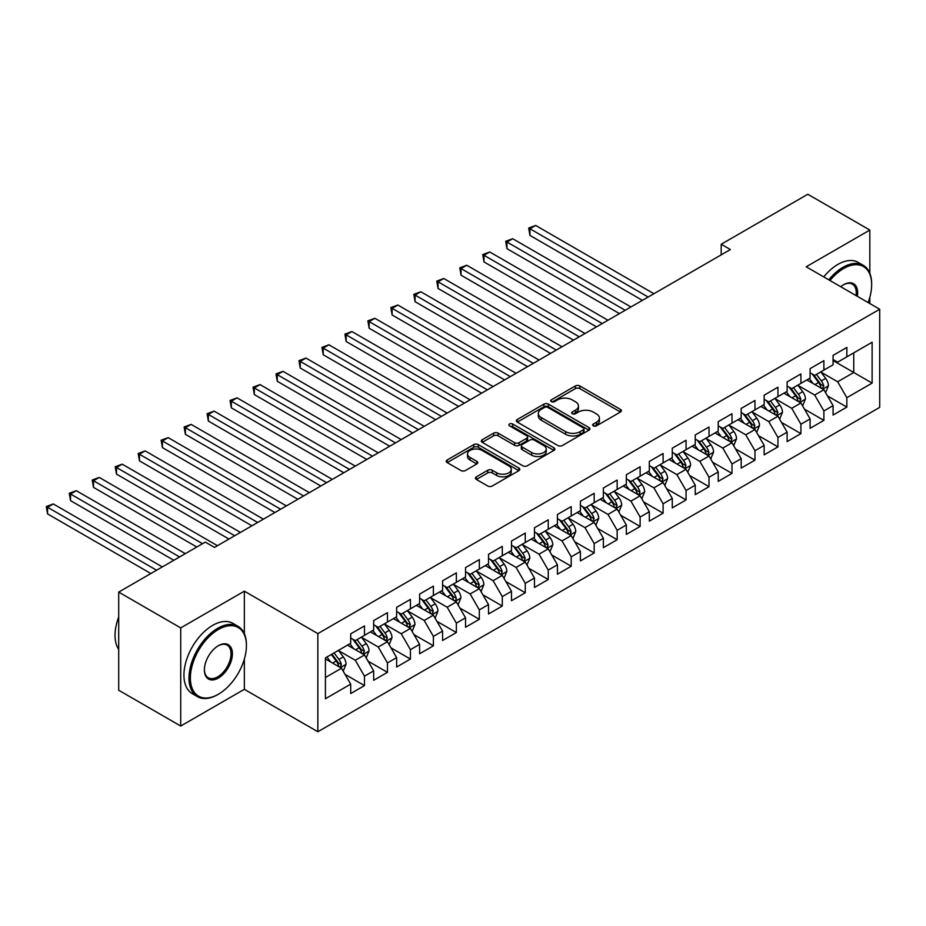 <?xml version="1.0" encoding="UTF-8"?>
<svg xmlns="http://www.w3.org/2000/svg" width="926" height="926" viewBox="0 0 926 926"><rect width="100%" height="100%" fill="white"/><g stroke="black" fill="none" stroke-linecap="round" stroke-linejoin="round"><path stroke-width="1.39" d="M593.323 425.844A2.234 1.285 0 0 0 596.483 425.844L620.443 412.012A3.183 1.84 0 0 0 621.369 410.704A3.183 1.84 0 0 0 620.443 409.408L579.861 385.968A3.183 1.84 0 0 0 575.347 385.968L551.387 399.8A2.234 1.285 0 0 0 550.739 400.715A2.234 1.285 0 0 0 551.387 401.629A2.234 1.285 0 0 0 554.547 401.629L557.649 399.835A10.209 5.892 0 0 1 572.083 399.835L575.463 401.791A10.209 5.892 0 0 1 578.449 405.958A10.209 5.892 0 0 1 575.463 410.125L572.361 411.908A2.234 1.285 0 0 0 571.701 412.822A2.234 1.285 0 0 0 572.361 413.737A2.234 1.285 0 0 0 575.521 413.737L578.611 411.943A10.209 5.892 0 0 1 593.045 411.943L596.425 413.899A10.209 5.892 0 0 1 599.411 418.066A10.209 5.892 0 0 1 596.425 422.221L593.323 424.015A2.234 1.285 0 0 0 592.675 424.93A2.234 1.285 0 0 0 593.323 425.844L593.323 424.015M476.369 476.832A3.183 1.84 0 0 0 475.432 478.14A3.183 1.84 0 0 0 476.369 479.436L487.747 486.011A3.183 1.84 0 0 0 492.262 486.011L518.873 470.651A3.183 1.84 0 0 0 519.799 469.343A3.183 1.84 0 0 0 518.873 468.047L478.279 444.619A3.183 1.84 0 0 0 473.776 444.619L447.165 459.979A3.183 1.84 0 0 0 446.239 461.275A3.183 1.84 0 0 0 447.165 462.583L460.928 470.524A3.183 1.84 0 0 0 465.431 470.524L476.821 463.949A3.183 1.84 0 0 0 477.747 462.641A3.183 1.84 0 0 0 476.821 461.345L470.003 457.409A8.531 4.919 0 0 1 467.503 453.925A8.531 4.919 0 0 1 472.769 449.376A8.531 4.919 0 0 1 482.064 450.441L508.779 465.871A8.531 4.919 0 0 1 511.279 469.343A8.531 4.919 0 0 1 506.013 473.904A8.531 4.919 0 0 1 496.718 472.827L492.262 470.258A3.183 1.84 0 0 0 487.747 470.258L476.369 476.832L476.369 479.436M244.348 633.72L244.348 591.17L180.72 627.909L118.702 592.096L205.294 542.104L214.485 547.405L730.394 249.557L721.204 244.244L721.204 254.858M244.348 591.17L317.85 633.615L879.7 309.226L879.7 407.371L317.85 731.748L317.85 633.615M869.827 273.297L869.827 230.053L806.199 266.792L879.7 309.226M869.827 230.053L807.808 194.252L721.204 244.244M557.869 445.522A3.183 1.84 0 0 0 562.383 445.522L588.982 430.162A3.183 1.84 0 0 0 589.92 428.865A3.183 1.84 0 0 0 588.982 427.569L548.4 404.13A3.183 1.84 0 0 0 543.898 404.13L517.287 419.49A3.183 1.84 0 0 0 516.361 420.798A3.183 1.84 0 0 0 517.287 422.094L557.869 445.522M510.4 426.319A2.234 1.285 0 0 1 512.668 426.631L512.668 423.981L553.933 447.802A3.183 1.84 0 0 1 554.859 449.11A3.183 1.84 0 0 1 553.933 450.406L527.322 465.766A3.183 1.84 0 0 1 522.808 465.766L482.226 442.339L482.226 439.734A3.183 1.84 0 0 0 481.3 441.042A3.183 1.84 0 0 0 482.226 442.339M482.226 439.734L493.616 433.16A3.183 1.84 0 0 1 498.13 433.16L514.578 442.663A3.183 1.84 0 0 0 519.092 442.663L526.651 438.299A3.183 1.84 0 0 0 527.577 437.003A3.183 1.84 0 0 0 526.651 435.695L509.508 425.81A2.234 1.285 0 0 1 508.86 424.895A2.234 1.285 0 0 1 510.238 423.703A2.234 1.285 0 0 1 512.668 423.981M833.076 360.55L853.749 372.495L853.749 352.864L872.118 342.25L846.85 356.846L846.85 347.424L833.076 355.376L833.076 364.798L823.885 370.099L823.885 360.689L810.1 368.641L810.1 378.063L800.909 383.364L800.909 373.942L787.135 381.906L787.135 391.316L777.944 396.629L777.944 387.207L764.158 395.17L764.158 404.581L754.968 409.882L754.968 400.472L741.194 408.424L741.194 417.846L732.003 423.147L732.003 413.737L718.217 421.689L718.217 431.111L709.027 436.412L709.027 426.99L695.252 434.954L695.252 444.364L686.062 449.677L686.062 440.255L672.276 448.207L672.276 457.629L663.097 462.931L663.097 453.52L649.311 461.472L649.311 470.894L640.121 476.195L640.121 466.773L626.335 474.737L626.335 484.148L617.156 489.46L617.156 480.038L603.37 488.002L603.37 497.412L594.179 502.714L594.179 493.303L580.405 501.255L580.405 510.677L571.215 515.979L571.215 506.568L557.429 514.52L557.429 523.942L548.238 529.244L548.238 519.822L534.464 527.785L534.464 537.196L525.274 542.509L525.274 533.087L511.488 541.039L511.488 550.461L502.297 555.762L502.297 546.352L488.523 554.304L488.523 563.726L479.332 569.027L479.332 559.605L465.546 567.569L465.546 576.979L456.356 582.292L456.356 572.87L442.582 580.833L442.582 590.244L433.391 595.545L433.391 586.135L419.605 594.087L419.605 603.509L410.426 608.81L410.426 599.4L396.641 607.352L396.641 616.774L387.45 622.075L387.45 612.653L373.664 620.617L373.664 630.027L364.485 635.34L364.485 625.918L350.699 633.87L350.699 643.292L325.431 657.877L325.431 698.725L350.699 684.14L341.509 668.225L325.431 658.942M872.118 342.25L872.118 383.098L846.85 397.682L837.66 381.778L821.015 372.159M827.439 395.9L846.85 407.104L846.85 397.682M846.85 407.104L833.076 415.056L833.076 405.646L823.885 410.947L814.695 395.032L798.038 385.424M804.474 409.153L823.885 420.369L823.885 410.947M823.885 420.369L810.1 428.321L810.1 418.911L800.909 424.212L791.73 408.297L775.074 398.678M781.498 422.418L800.909 433.623L800.909 424.212M800.909 433.623L787.135 441.586L787.135 432.164L777.944 437.477L768.754 421.561L752.097 411.943M758.533 435.683L777.944 446.888L777.944 437.477M777.944 446.888L764.158 454.84L764.158 445.429L754.968 450.73L745.789 434.815L729.132 425.208M735.568 448.948L754.968 460.153L754.968 450.73M754.968 460.153L741.194 468.105L741.194 458.694L732.003 463.995L722.812 448.08L706.156 438.461M712.592 462.201L732.003 473.406L732.003 463.995M732.003 473.406L718.217 481.37L718.217 471.947L709.027 477.26L699.848 461.345L683.191 451.726M689.627 475.466L709.027 486.671L709.027 477.26M709.027 486.671L695.252 494.634L695.252 485.212L686.062 490.514L676.871 474.61L660.226 464.991M666.651 488.731L686.062 499.936L686.062 490.514M686.062 499.936L672.276 507.888L672.276 498.477L663.097 503.779L653.906 487.863L637.25 478.256M643.686 501.985L663.097 513.201L663.097 503.779M663.097 513.201L649.311 521.153L649.311 511.742L640.121 517.044L630.93 501.128L614.285 491.509M620.709 515.25L640.121 526.454L640.121 517.044M640.121 526.454L626.335 534.418L626.335 524.996L617.156 530.309L607.965 514.393L591.309 504.774M597.745 528.514L617.156 539.719L617.156 530.309M617.156 539.719L603.37 547.671L603.37 538.261L594.179 543.562L584.989 527.646L568.344 518.039M574.768 541.779L594.179 552.984L594.179 543.562M594.179 552.984L580.405 560.936L580.405 551.526L571.215 556.827L562.024 540.911L545.368 531.293M551.803 555.033L571.215 566.237L571.215 556.827M571.215 566.237L557.429 574.201L557.429 564.779L548.238 570.092L539.059 554.176L522.403 544.557M528.827 568.298L548.238 579.502L548.238 570.092M548.238 579.502L534.464 587.466L534.464 578.044L525.274 583.345L516.083 567.441L499.427 557.822M505.862 581.563L525.274 592.767L525.274 583.345M525.274 592.767L511.488 600.719L511.488 591.309L502.297 596.61L493.118 580.695L476.462 571.087M482.897 594.816L502.297 606.032L502.297 596.61M502.297 606.032L488.523 613.984L488.523 604.574L479.332 609.875L470.142 593.96L453.485 584.341M459.921 608.081L479.332 619.286L479.332 609.875M479.332 619.286L465.546 627.249L465.546 617.827L456.356 623.14L447.177 607.225L430.521 597.606M436.956 621.346L456.356 632.551L456.356 623.14M456.356 632.551L442.582 640.503L442.582 631.092L433.391 636.393L424.201 620.478L407.544 610.871M413.98 634.611L433.391 645.816L433.391 636.393M433.391 645.816L419.605 653.768L419.605 644.357L410.426 649.658L401.236 633.743L384.579 624.124M391.015 647.864L410.426 659.069L410.426 649.658M410.426 659.069L396.641 667.033L396.641 657.61L387.45 662.923L378.259 647.008L361.615 637.389M368.039 661.129L387.45 672.334L387.45 662.923M387.45 672.334L373.664 680.297L373.664 670.875L364.485 676.177L355.295 660.273L338.638 650.654M345.074 674.394L364.485 685.599L364.485 676.177M364.485 685.599L350.699 693.551L350.699 684.14M350.699 637.991L355.295 640.642L364.485 635.34M325.431 677.508L341.509 668.225M373.664 624.726L378.259 627.377L387.45 622.075M355.295 660.273L364.485 654.96L347.481 645.144M373.664 670.875L364.485 654.96M396.641 611.461L401.236 614.112L410.426 608.81M378.259 647.008L387.45 641.706L370.458 631.891M396.641 657.61L387.45 641.706M419.605 598.208L424.201 600.858L433.391 595.545M401.236 633.743L410.426 628.441L393.423 618.626M419.605 644.357L410.426 628.441M442.582 584.943L447.177 587.593L456.356 582.292M424.201 620.478L433.391 615.177L416.399 605.361M442.582 631.092L433.391 615.177M465.546 571.678L470.142 574.328L479.332 569.027M447.177 607.225L456.356 601.912L439.364 592.108M465.546 617.827L456.356 601.912M488.523 558.413L493.118 561.075L502.297 555.762M470.142 593.96L479.332 588.658L462.329 578.843M488.523 604.574L479.332 588.658M511.488 545.159L516.083 547.81L525.274 542.509M493.118 580.695L502.297 575.393L485.305 565.578M511.488 591.309L502.297 575.393M534.464 531.894L539.059 534.545L548.238 529.244M516.083 567.441L525.274 562.128L508.27 552.313M534.464 578.044L525.274 562.128M557.429 518.629L562.024 521.28L571.215 515.979M539.059 554.176L548.238 548.875L531.246 539.059M557.429 564.779L548.238 548.875M580.405 505.376L584.989 508.027L594.179 502.714M562.024 540.911L571.215 535.61L554.211 525.794M580.405 551.526L571.215 535.61M603.37 492.111L607.965 494.762L617.156 489.46M584.989 527.646L594.179 522.345L577.187 512.529M603.37 538.261L594.179 522.345M626.335 478.846L630.93 481.497L640.121 476.195M607.965 514.393L617.156 509.08L600.152 499.276M626.335 524.996L617.156 509.08M649.311 465.581L653.906 468.243L663.097 462.931M630.93 501.128L640.121 495.827L623.129 486.011M649.311 511.742L640.121 495.827M672.276 452.328L676.871 454.979L686.062 449.677M653.906 487.863L663.097 482.562L646.093 472.746M672.276 498.477L663.097 482.562M695.252 439.063L699.848 441.714L709.027 436.412M676.871 474.61L686.062 469.297L669.07 459.481M695.252 485.212L686.062 469.297M718.217 425.798L722.812 428.449L732.003 423.147M699.848 461.345L709.027 456.043L692.035 446.228M718.217 471.947L709.027 456.043M741.194 412.545L745.789 415.195L754.968 409.882M722.812 448.08L732.003 442.778L714.999 432.963M741.194 458.694L732.003 442.778M764.158 399.28L768.754 401.93L777.944 396.629M745.789 434.815L754.968 429.514L737.976 419.698M764.158 445.429L754.968 429.514M787.135 386.015L791.73 388.665L800.909 383.364M768.754 421.561L777.944 416.249L760.94 406.445M787.135 432.164L777.944 416.249M810.1 372.75L814.695 375.412L823.885 370.099M791.73 408.297L800.909 402.995L783.917 393.18M810.1 418.911L800.909 402.995M833.076 359.496L837.66 362.147L846.85 356.846M814.695 395.032L823.885 389.73L806.882 379.915M833.076 405.646L823.885 389.73M118.702 592.096L118.702 690.24L180.72 726.042L244.348 689.314L317.85 731.748M180.72 627.909L180.72 726.042M869.827 303.531L869.827 297.281M837.66 381.778L853.749 372.495L872.118 383.098M244.348 689.314L244.348 659.069M594.214 426.157L596.425 424.884A10.209 5.892 0 0 0 599.411 420.717L599.411 418.066M578.449 405.958L578.449 408.609A10.209 5.892 0 0 1 575.463 412.776L573.252 414.049M620.443 409.408L620.443 412.012L579.861 388.631A3.183 1.84 0 0 0 575.347 388.631L552.278 401.942M588.948 430.196L548.4 406.78A3.183 1.84 0 0 0 543.898 406.78L517.333 422.117M583.345 429.78A2.234 1.285 0 0 0 584.005 428.865A2.234 1.285 0 0 0 583.345 427.951L547.729 407.382A2.234 1.285 0 0 0 544.569 407.382L541.305 409.269A10.209 5.892 0 0 0 538.319 413.436A10.209 5.892 0 0 0 541.305 417.603L565.647 431.666A10.209 5.892 0 0 0 580.081 431.666L583.345 429.78L583.345 432.43A2.234 1.285 0 0 0 584.005 431.516L584.005 428.865M538.319 413.436L538.319 416.098A10.209 5.892 0 0 0 541.305 420.254L541.305 417.603M583.345 432.43L580.081 434.317A10.209 5.892 0 0 1 565.647 434.317L541.305 420.254M482.272 442.362L493.616 435.81L493.616 433.16M527.577 437.003L527.577 439.653A3.183 1.84 0 0 1 526.651 440.95L519.092 445.313A3.183 1.84 0 0 1 514.578 445.313L498.13 435.81A3.183 1.84 0 0 0 493.616 435.81M512.668 426.631L553.887 450.43M531.663 452.525A8.531 4.919 0 0 0 540.958 453.59A8.531 4.919 0 0 0 546.224 449.041A8.531 4.919 0 0 0 543.724 445.556L534.314 440.128A3.183 1.84 0 0 0 529.799 440.128L522.252 444.492A3.183 1.84 0 0 0 521.315 445.788A3.183 1.84 0 0 0 522.252 447.084L531.663 452.525L531.663 455.175A8.531 4.919 0 0 0 540.958 456.24A8.531 4.919 0 0 0 546.224 451.691L546.224 449.041M521.315 445.788L521.315 448.439A3.183 1.84 0 0 0 522.252 449.747L522.252 447.084M531.663 455.175L522.252 449.747M511.279 469.343L511.279 472.005A8.531 4.919 0 0 1 506.013 476.554A8.531 4.919 0 0 1 496.718 475.478L492.262 472.908A3.183 1.84 0 0 0 487.747 472.908L476.404 479.46M467.503 453.925L467.503 456.576A8.531 4.919 0 0 0 470.003 460.06L470.003 457.409M476.774 463.972L470.003 460.06M518.826 470.674L478.279 447.27A3.183 1.84 0 0 0 473.776 447.27L447.212 462.606M825.587 392.67L828.434 385.725A8.612 4.966 -120 0 0 825.679 378.398L820.806 371.882M813.028 383.457L809.312 378.514M653.906 293.716L535.679 225.458L529.938 228.768L529.938 235.401L642.413 300.348M822.265 388.793L823.781 386.096A8.612 4.966 -120 0 0 821.316 380.91L816.443 374.405M813.653 374.81L819.684 382.855A4.387 2.535 60 0 1 820.482 384.186L823.781 386.096M812.137 373.93L818.561 382.507A8.612 4.966 60 0 1 821.026 387.681L821.2 388.179M529.938 235.401L528.677 228.039L648.165 297.026M528.677 228.039L535.679 225.458M802.611 405.935L805.458 398.99A8.612 4.966 -120 0 0 802.715 391.652L797.83 385.147M790.052 396.722L786.348 391.767M630.93 306.981L512.703 238.723L506.962 242.033L506.962 248.666L619.448 313.613M799.288 402.058L800.816 399.349A8.612 4.966 -120 0 0 798.351 394.175L793.466 387.658M790.688 388.063L796.707 396.108A4.387 2.535 60 0 1 797.506 397.439L800.816 399.349M789.172 387.195L795.596 395.761A8.612 4.966 60 0 1 798.062 400.946L798.235 401.444M506.962 248.666L505.7 241.304L625.189 310.291M505.7 241.304L512.703 238.723M779.646 419.2L782.493 412.244A8.612 4.966 -120 0 0 779.738 404.917L774.865 398.4M767.087 409.986L763.383 405.032M607.965 320.234L489.738 251.976L483.997 255.298L483.997 261.931L596.483 326.866M776.324 415.311L777.84 412.614A8.612 4.966 -120 0 0 775.375 407.44L770.501 400.923M767.712 401.328L773.742 409.373A4.387 2.535 60 0 1 774.541 410.704L777.84 412.614M766.196 400.46L772.62 409.026A8.612 4.966 60 0 1 775.085 414.211L775.259 414.709M483.997 261.931L482.735 254.569L602.224 323.556M482.735 254.569L489.738 251.976M868.102 302.536A39.633 22.884 120 0 0 871.655 284.699A39.633 22.884 120 0 0 843.632 268.517A39.633 22.884 120 0 0 829.974 280.52M828.77 279.826A40.605 23.439 -60 0 1 842.949 267.325A40.605 23.439 -60 0 1 863.252 265.311A40.605 23.439 -60 0 1 871.655 283.9A40.605 23.439 -60 0 1 871.655 284.305M840.727 286.724A19.816 11.436 -60 0 1 843.632 284.699L843.632 284.699A19.816 11.436 -60 0 1 857.349 296.32M856.064 295.591A18.844 10.88 120 0 0 852.371 284.166A18.844 10.88 120 0 0 843.285 284.907M823.723 276.909A40.605 23.439 -60 0 1 837.891 264.408A40.605 23.439 -60 0 1 858.194 262.394L863.252 265.311M217.703 694.616L218.397 694.222A39.633 22.884 120 0 0 246.42 645.677A39.633 22.884 120 0 0 218.397 629.495A39.633 22.884 120 0 0 190.374 678.04A39.633 22.884 120 0 0 218.397 694.222L217.703 694.616A40.605 23.439 -60 0 1 197.4 696.63A40.605 23.439 -60 0 1 191.173 664.092A40.605 23.439 -60 0 1 217.703 628.303A40.605 23.439 -60 0 1 238.005 626.3A40.605 23.439 -60 0 1 246.42 644.878A40.605 23.439 -60 0 1 246.409 645.283M218.397 645.677L218.397 645.677A19.816 11.436 -60 0 1 232.403 653.768A19.816 11.436 -60 0 1 218.397 678.04A19.816 11.436 -60 0 1 204.38 669.949A19.816 11.436 -60 0 1 218.397 645.677L218.397 645.677M204.38 669.544A18.844 10.88 120 0 0 208.281 677.774A18.844 10.88 120 0 0 217.703 676.848A18.844 10.88 120 0 0 230.007 660.238A18.844 10.88 120 0 0 227.125 645.144A18.844 10.88 120 0 0 218.038 645.885M118.702 649.439A40.605 23.439 -60 0 1 118.702 616.982M197.4 696.63L192.342 693.713A40.605 23.439 -60 0 1 186.126 661.176A40.605 23.439 -60 0 1 212.644 625.386A40.605 23.439 -60 0 1 232.947 623.372L238.005 626.3M756.669 432.454L759.517 425.509A8.612 4.966 -120 0 0 756.773 418.182L751.889 411.665M744.122 423.251L740.406 418.297M584.989 333.499L466.762 265.241L461.021 268.563L461.021 275.184L573.507 340.131M753.347 428.576L754.875 425.879A8.612 4.966 -120 0 0 752.41 420.693L747.525 414.188M744.747 414.593L750.766 422.638A4.387 2.535 60 0 1 751.565 423.969L754.875 425.879M743.231 413.714L749.655 422.291A8.612 4.966 60 0 1 752.12 427.465L752.294 427.962M461.021 275.184L459.759 267.834L579.248 336.821M459.759 267.834L466.762 265.241M733.705 445.719L736.552 438.774A8.612 4.966 -120 0 0 733.797 431.435L728.924 424.93M721.146 436.505L717.442 431.562M562.024 346.764L443.797 278.506L438.056 281.817L438.056 288.449L550.542 353.396M730.382 441.841L731.899 439.132A8.612 4.966 -120 0 0 729.433 433.958L724.56 427.442M721.771 427.847L727.801 435.903A4.387 2.535 60 0 1 728.6 437.234L731.899 439.132M720.254 426.979L726.678 435.556A8.612 4.966 60 0 1 729.144 440.73L729.318 441.227M438.056 288.449L436.794 281.087L556.283 350.074M436.794 281.087L443.797 278.506M710.728 458.983L713.576 452.027A8.612 4.966 -120 0 0 710.832 444.7L705.948 438.183M698.181 449.77L694.465 444.816M539.048 360.029L420.832 291.771L415.079 295.081L415.079 301.714L527.565 366.65M707.406 455.106L708.934 452.397A8.612 4.966 -120 0 0 706.469 447.223L701.584 440.707M698.806 441.112L704.825 449.156A4.387 2.535 60 0 1 705.624 450.487L708.934 452.397M697.29 440.244L703.714 448.809A8.612 4.966 60 0 1 706.179 453.995L706.353 454.492M415.079 301.714L413.818 294.352L533.307 363.339M413.818 294.352L420.832 291.771M687.763 472.248L690.611 465.292A8.612 4.966 -120 0 0 687.868 457.965L682.983 451.448M675.204 463.035L671.5 458.081M516.083 373.282L397.856 305.024L392.115 308.346L392.115 314.979L504.601 379.915M684.441 468.359L685.958 465.662A8.612 4.966 -120 0 0 683.504 460.488L678.619 453.971M675.83 454.377L681.86 462.421A4.387 2.535 60 0 1 682.659 463.752L685.958 465.662M674.325 453.497L680.737 462.074A8.612 4.966 60 0 1 683.203 467.248L683.376 467.746M392.115 314.979L390.853 307.617L510.342 376.604M390.853 307.617L397.856 305.024M664.787 485.502L667.634 478.557A8.612 4.966 -120 0 0 664.891 471.23L660.018 464.713M652.24 476.288L648.524 471.346M493.118 386.547L374.891 318.289L369.15 321.6L369.15 328.232L481.624 393.18M661.465 481.624L662.993 478.927A8.612 4.966 -120 0 0 660.527 473.742L655.643 467.236M652.865 467.642L658.895 475.686A4.387 2.535 60 0 1 659.682 477.017L662.993 478.927M651.348 466.762L657.773 475.339A8.612 4.966 60 0 1 660.238 480.513L660.412 481.011M369.15 328.232L367.877 320.871L487.365 389.858M367.877 320.871L374.891 318.289M641.822 498.767L644.67 491.822A8.612 4.966 -120 0 0 641.926 484.483L637.042 477.978M629.263 489.553L625.559 484.599M470.142 399.812L351.915 331.554L346.174 334.865L346.174 341.497L458.659 406.445M638.5 494.889L640.016 492.181A8.612 4.966 -120 0 0 637.563 487.007L632.678 480.49M629.888 480.895L635.919 488.94A4.387 2.535 60 0 1 636.718 490.271L640.016 492.181M628.384 480.027L634.796 488.592A8.612 4.966 60 0 1 637.262 493.778L637.435 494.276M346.174 341.497L344.912 334.136L464.401 403.123M344.912 334.136L351.915 331.554M618.857 512.032L621.705 505.075A8.612 4.966 -120 0 0 618.95 497.748L614.077 491.231M606.298 502.818L602.583 497.864M447.177 413.065L328.95 344.808L323.209 348.13L323.209 354.762L435.683 419.698M615.535 508.142L617.052 505.446A8.612 4.966 -120 0 0 614.586 500.272L609.713 493.755M606.924 494.16L612.954 502.205A4.387 2.535 60 0 1 613.741 503.536L617.052 505.446M605.407 493.292L611.831 501.857A8.612 4.966 60 0 1 614.297 507.043L614.47 507.541M323.209 354.762L321.935 347.4L441.436 416.387M321.935 347.4L328.95 344.808M595.881 525.285L598.728 518.34A8.612 4.966 -120 0 0 595.985 511.013L591.101 504.496M583.322 516.083L579.618 511.129M424.201 426.33L305.974 358.073L300.232 361.395L300.232 368.016L412.718 432.963M592.559 521.407L594.087 518.71A8.612 4.966 -120 0 0 591.621 513.525L586.737 507.02M583.947 507.425L589.978 515.469A4.387 2.535 60 0 1 590.776 516.801L594.087 518.71M582.442 506.545L588.867 515.122A8.612 4.966 60 0 1 591.32 520.296L591.494 520.794M300.232 368.016L298.971 360.665L418.459 429.652M298.971 360.665L305.974 358.073M572.916 538.55L575.764 531.605A8.612 4.966 -120 0 0 573.009 524.266L568.136 517.761M560.357 529.336L556.642 524.394M401.236 439.595L283.009 371.338L277.268 374.648L277.268 381.28L389.742 446.228M569.594 534.672L571.111 531.964A8.612 4.966 -120 0 0 568.645 526.79L563.772 520.273M560.982 520.678L567.013 528.734A4.387 2.535 60 0 1 567.812 530.066L571.111 531.964M559.466 519.81L565.89 528.387A8.612 4.966 60 0 1 568.356 533.561L568.529 534.059M277.268 381.28L276.006 373.919L395.495 442.906M276.006 373.919L283.009 371.338M549.94 551.815L552.787 544.858A8.612 4.966 -120 0 0 550.044 537.531L545.159 531.015M537.381 542.601L533.677 537.647M378.259 452.86L260.032 384.603L254.291 387.913L254.291 394.545L366.777 459.481M546.618 547.937L548.146 545.229A8.612 4.966 -120 0 0 545.68 540.055L540.796 533.538M538.018 533.943L544.037 541.988A4.387 2.535 60 0 1 544.835 543.319L548.146 545.229M536.501 533.075L542.925 541.641A8.612 4.966 60 0 1 545.391 546.826L545.564 547.324M254.291 394.545L253.029 387.184L372.518 456.171M253.029 387.184L260.032 384.603M526.975 565.08L529.822 558.123A8.612 4.966 -120 0 0 527.068 550.796L522.195 544.28M514.416 555.866L510.712 550.912M355.295 466.114L237.068 397.856L231.326 401.178L231.326 407.81L343.812 472.746M523.653 561.191L525.169 558.494A8.612 4.966 -120 0 0 522.704 553.32L517.831 546.803M515.041 547.208L521.072 555.253A4.387 2.535 60 0 1 521.87 556.584L525.169 558.494M513.525 546.328L519.949 554.905A8.612 4.966 60 0 1 522.414 560.08L522.588 560.577M231.326 407.81L230.065 400.449L349.553 469.436M230.065 400.449L237.068 397.856M503.999 578.333L506.846 571.388A8.612 4.966 -120 0 0 504.103 564.061L499.218 557.545M491.451 569.12L487.736 564.177M332.318 479.379L214.091 411.121L208.35 414.431L208.35 421.064L320.836 486.011M500.677 574.456L502.205 571.759A8.612 4.966 -120 0 0 499.739 566.573L494.854 560.068M492.076 560.473L498.095 568.518A4.387 2.535 60 0 1 498.894 569.849L502.205 571.759M490.56 559.593L496.984 568.17A8.612 4.966 60 0 1 499.45 573.344L499.623 573.842M208.35 421.064L207.088 413.702L326.577 482.689M207.088 413.702L214.091 411.121M481.034 591.598L483.881 584.653A8.612 4.966 -120 0 0 481.126 577.315L476.253 570.81M468.475 582.385L464.771 577.43M309.353 492.644L191.126 424.386L185.385 427.696L185.385 434.329L297.871 499.276M477.712 587.721L479.228 585.012A8.612 4.966 -120 0 0 476.763 579.838L471.89 573.321M469.1 573.726L475.131 581.771A4.387 2.535 60 0 1 475.929 583.102L479.228 585.012M467.584 572.858L474.008 581.424A8.612 4.966 60 0 1 476.473 586.609L476.647 587.107M185.385 434.329L184.124 426.967L303.612 495.954M184.124 426.967L191.126 424.386M458.057 604.863L460.905 597.907A8.612 4.966 -120 0 0 458.162 590.58L453.277 584.063M445.51 595.649L441.795 590.695M286.377 505.897L168.162 437.639L162.409 440.961L162.409 447.594L274.895 512.529M454.735 600.974L456.078 599.782L456.263 598.277A8.612 4.966 -120 0 0 453.798 593.103L448.913 586.586M446.135 586.991L452.154 595.036A4.387 2.535 60 0 1 452.953 596.367L456.263 598.277M444.619 586.123L451.043 594.689A8.612 4.966 60 0 1 453.509 599.874L453.682 600.372M162.409 447.594L161.147 440.232L280.636 509.219M161.147 440.232L168.162 437.639M435.093 618.117L437.94 611.172A8.612 4.966 -120 0 0 435.197 603.845L430.312 597.328M422.534 608.914L418.83 603.96M263.412 519.162L145.185 450.904L139.444 454.226L139.444 460.847L251.93 525.794M431.771 614.239L433.287 611.542A8.612 4.966 -120 0 0 430.821 606.356L425.948 599.851M423.159 600.256L429.189 608.301A4.387 2.535 60 0 1 429.988 609.632L433.287 611.542M421.643 599.377L428.067 607.954A8.612 4.966 60 0 1 430.532 613.128L430.706 613.625M139.444 460.847L138.182 453.497L257.671 522.484M138.182 453.497L145.185 450.904M412.116 631.382L414.964 624.437A8.612 4.966 -120 0 0 412.22 617.098L407.347 610.593M399.569 622.168L395.853 617.225M240.447 532.427L122.22 464.169L116.479 467.48L116.479 474.112L228.954 539.059M408.794 627.504L410.322 624.795A8.612 4.966 -120 0 0 407.857 619.621L402.972 613.105M400.194 613.51L406.225 621.566A4.387 2.535 60 0 1 407.012 622.897L410.322 624.795M398.678 612.642L405.102 621.219A8.612 4.966 60 0 1 407.567 626.393L407.741 626.89M116.479 474.112L115.206 466.75L234.695 535.737M115.206 466.75L122.22 464.169M389.151 644.646L391.999 637.69A8.612 4.966 -120 0 0 389.256 630.363L384.371 623.846M376.593 635.433L372.889 630.479M217.471 545.692L99.244 477.434L93.503 480.744L93.503 487.377L196.798 547.011M385.829 640.769L387.346 638.06A8.612 4.966 -120 0 0 384.892 632.886L380.007 626.37M377.218 626.775L383.248 634.819A4.387 2.535 60 0 1 384.047 636.15L387.346 638.06M375.713 625.907L382.125 634.472A8.612 4.966 60 0 1 384.591 639.658L384.765 640.155M93.503 487.377L92.241 480.015L202.539 543.701M92.241 480.015L99.244 477.434M366.187 657.911L369.034 650.955A8.612 4.966 -120 0 0 366.279 643.628L361.406 637.111M353.628 648.698L349.912 643.744M185.316 553.644L76.279 490.687L70.538 494.009L70.538 500.642L173.833 560.276M362.865 654.022L364.381 651.325A8.612 4.966 -120 0 0 361.916 646.151L357.042 639.635M354.253 640.04L360.283 648.084A4.387 2.535 60 0 1 361.071 649.415L364.381 651.325M352.737 639.16L359.161 647.737A8.612 4.966 60 0 1 361.626 652.911L361.8 653.409M70.538 500.642L69.265 493.28L179.575 556.954M69.265 493.28L76.279 490.687M343.21 671.165L346.058 664.22A8.612 4.966 -120 0 0 343.315 656.893L338.43 650.376M330.651 661.951L326.947 657.009M162.339 566.909L53.303 503.952L47.562 507.263L47.562 513.895L150.857 573.541M339.888 667.287L341.416 664.59A8.612 4.966 -120 0 0 338.951 659.405L334.066 652.899M331.913 654.138L337.307 661.349A4.387 2.535 60 0 1 338.106 662.68L341.416 664.59M331.311 654.485L336.196 661.002A8.612 4.966 60 0 1 338.65 666.176L338.823 666.674M47.562 513.895L46.3 506.534L156.598 570.219M46.3 506.534L53.303 503.952M596.425 424.884L596.425 422.221M572.361 413.737L572.361 411.908M575.463 412.776L575.463 410.125M551.387 401.629L551.387 399.8M575.347 388.631L575.347 385.968M579.861 388.631L579.861 385.968M517.287 422.094L517.287 419.49M543.898 406.78L543.898 404.13M548.4 406.78L548.4 404.13M588.982 430.162L588.982 427.569M565.647 434.317L565.647 431.666M580.081 434.317L580.081 431.666M498.13 435.81L498.13 433.16M514.578 445.313L514.578 442.663M519.092 445.313L519.092 442.663M526.651 440.95L526.651 438.299M553.933 450.406L553.933 447.802M487.747 472.908L487.747 470.258M492.262 472.908L492.262 470.258M496.718 475.478L496.718 472.827M476.821 463.949L476.821 461.345M447.165 462.583L447.165 459.979M473.776 447.27L473.776 444.619M478.279 447.27L478.279 444.619M518.873 470.651L518.873 468.047M822.809 389.105L828.376 385.887M821.316 380.91L825.679 378.398M814.961 384.579L818.561 382.507M799.832 402.37L805.4 399.152M798.351 394.175L802.715 391.652M791.996 397.844L795.596 395.761M776.868 415.635L782.435 412.417M775.375 407.44L779.738 404.917M769.02 411.109L772.62 409.026M753.891 428.888L759.459 425.671M752.41 420.693L756.773 418.182M746.055 424.363L749.655 422.291M730.927 442.153L736.494 438.936M729.433 433.958L733.797 431.435M723.09 437.628L726.678 435.556M707.95 455.418L713.518 452.201M706.469 447.223L710.832 444.7M700.114 450.893L703.714 448.809M684.985 468.672L690.553 465.465M683.504 460.488L687.868 457.965M677.149 464.146L680.737 462.074M662.009 481.937L667.588 478.719M660.527 473.742L664.891 471.23M654.173 477.411L657.773 475.339M639.044 495.202L644.612 491.984M637.563 487.007L641.926 484.483M631.208 490.676L634.796 488.592M616.068 508.467L621.647 505.249M614.586 500.272L618.95 497.748M608.232 503.941L611.831 501.857M593.103 521.72L598.671 518.502M591.621 513.525L595.985 511.013M585.267 517.194L588.867 515.122M570.138 534.985L575.706 531.767M568.645 526.79L573.009 524.266M562.29 530.459L565.89 528.387M547.162 548.25L552.729 545.032M545.68 540.055L550.044 537.531M539.326 543.724L542.925 541.641M524.197 561.503L529.765 558.297M522.704 553.32L527.068 550.796M516.349 556.977L519.949 554.905M501.221 574.768L506.788 571.55M499.739 566.573L504.103 564.061M493.384 570.242L496.984 568.17M478.256 588.033L483.823 584.815M476.763 579.838L481.126 577.315M470.42 583.507L474.008 581.424M455.279 601.298L460.847 598.08M453.798 593.103L458.162 590.58M447.443 596.772L451.043 594.689M432.315 614.551L437.882 611.334M430.821 606.356L435.197 603.845M424.478 610.026L428.067 607.954M409.338 627.816L414.917 624.599M407.857 619.621L412.22 617.098M401.502 623.291L405.102 621.219M386.373 641.081L391.941 637.864M384.892 632.886L389.256 630.363M378.537 636.556L382.125 634.472M363.397 654.335L368.976 651.128M361.916 646.151L366.279 643.628M355.561 649.809L359.161 647.737M340.432 667.6L346 664.382M338.951 659.405L343.315 656.893M332.596 663.074L336.196 661.002M871.655 284.699L871.655 283.9M246.42 645.677L246.42 644.878"/></g></svg>
